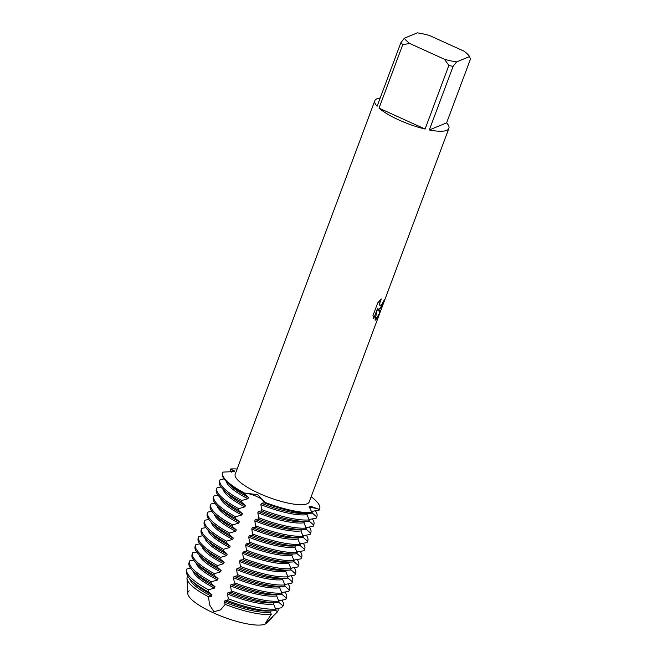 <?xml version="1.0" encoding="UTF-8"?>
<svg xmlns="http://www.w3.org/2000/svg" width="657" height="657" viewBox="0 0 657 657"><rect width="100%" height="100%" fill="white"/><g stroke="black" fill="none" stroke-linecap="round" stroke-linejoin="round"><path stroke-width="0.99" d="M256.986 496.602A12.311 3.104 20.5 0 0 244.511 493.087L257.684 494.664L264.484 502.153A12.311 3.104 20.5 0 0 256.986 496.602M231.436 472.12L230.213 469.689L230.467 469.008A12.311 3.104 -159.5 0 1 233.695 471.685A12.311 3.104 20.5 0 0 230.467 469.008L234.656 471.053L233.991 471.578L222.969 472.096A51.763 13.05 -159.5 0 0 244.511 493.087A12.311 3.104 -159.5 0 1 256.986 496.602A12.311 3.104 -159.5 0 1 264.484 502.153L264.229 502.827L261.387 503.254L260.878 504.609L261.7 509.602L261.19 510.949L258.349 511.376L257.84 512.731L258.661 517.724L258.152 519.079L255.31 519.498L254.801 520.853L255.622 525.846L255.113 527.201L252.272 527.628L251.762 528.975L252.584 533.969L252.074 535.324L249.233 535.751L248.732 537.106L249.545 542.099L249.036 543.446L246.194 543.873L245.693 545.228L246.506 550.221L246.005 551.576L243.156 551.995L242.655 553.35L243.468 558.343L242.967 559.698L240.125 560.125L239.616 561.472L240.437 566.465L239.928 567.82L237.087 568.248L236.577 569.603L237.399 574.596L236.89 575.943L234.048 576.37L233.539 577.725L234.36 582.718L233.851 584.065L231.009 584.492L230.5 585.847L231.321 590.84L230.812 592.195L227.971 592.614L227.47 593.969L228.316 598.765L227.462 600.514L224.932 600.744L224.431 602.091L225.22 604.374L220.58 609.868L213.919 611.766L209.599 604.883L208.483 596.77A48.429 12.212 -159.5 0 1 186.999 578.489A48.429 12.212 -159.5 0 1 187.59 576.411L187.886 576.361M264.229 502.827A51.763 13.05 20.5 0 0 310.646 513.24A51.763 13.05 20.5 0 0 311.689 513.166L311.944 512.485L309.16 506.687L309.874 506.03L319.442 509.405A12.311 3.104 20.5 0 0 309.086 507.935A12.311 3.104 -159.5 0 1 319.442 509.405L319.187 510.078L312.387 511.302L311.886 512.657L316.658 516.854L316.148 518.209L309.348 519.424L308.847 520.779L313.619 524.976L313.118 526.331L306.31 527.555L305.809 528.901L310.58 533.098L310.079 534.453L303.279 535.677L302.77 537.032L307.542 541.228L307.041 542.575L300.241 543.799L299.732 545.154L304.511 549.351L304.002 550.706L297.202 551.921L296.693 553.276L301.473 557.473L300.963 558.828L294.164 560.043L293.654 561.398L298.434 565.595L297.925 566.95L291.125 568.174L290.624 569.52L295.395 573.717L294.886 575.072L288.086 576.296L287.585 577.651L292.357 581.847L291.856 583.194L285.048 584.418L284.547 585.773L289.318 589.97L288.817 591.325L282.017 592.54L281.508 593.895L286.288 598.092L285.779 599.447L278.979 600.67L278.469 602.017L283.036 606.009L281.36 607.766L275.94 608.793L275.431 610.148L277.533 611.807L266.019 623.115L265.781 622.524L271.242 614.394A48.429 12.212 -159.5 0 1 225.22 604.374M267.358 622.138A42.418 10.693 -159.5 0 1 265.026 624.15A42.418 10.693 -159.5 0 1 215.291 613.695A42.418 10.693 -159.5 0 1 189.224 590.799M379.861 309.053L378.317 309.069L379.294 310.58L379.771 313.249L375.763 320.025L375.024 320.082L377.52 308.462L373.669 318.768L372.979 315.574L377.734 302.861L381.339 298.96L380.189 301.308L379.606 304.823L380.181 305.916L381.142 305.636L384.279 299.871A39.527 9.962 20.5 0 0 384.986 299.124L379.861 309.053M453.1 66.373L456.582 61.906L469.591 56.559L470.396 59.261L446.612 122.851A39.527 9.962 -159.5 0 1 448.879 128.402A39.527 9.962 -159.5 0 1 446.67 130.365A39.527 9.962 -159.5 0 1 429.317 129.963L453.1 66.373A39.527 9.962 -159.5 0 1 448.854 65.445L425.079 129.043A39.527 9.962 -159.5 0 1 379.023 108.134L402.798 44.536A39.527 9.962 -159.5 0 1 400.877 42.664L377.102 106.262A39.527 9.962 -159.5 0 1 374.835 100.71A39.527 9.962 -159.5 0 1 377.044 98.747A39.527 9.962 -159.5 0 1 380.181 98.016M379.639 313.586L309.258 501.849A39.527 9.962 -159.5 0 1 307.049 503.812A39.527 9.962 -159.5 0 1 263.876 495.427A39.527 9.962 -159.5 0 1 235.206 474.165L374.835 100.71M311.944 512.485A51.763 13.05 -159.5 0 1 264.484 502.153A51.763 13.05 -159.5 0 0 311.944 512.485M375.032 320.074L379.721 313.225L378.317 309.069M378.588 309.242L381.709 306.638L384.871 299.28M380.132 305.891L379.623 303.23L381.216 299.075M373.644 318.711L377.52 308.462M311.18 496.7A51.763 13.05 -159.5 0 1 319.442 509.405A51.763 13.05 -159.5 0 0 319.696 508.879A51.763 13.05 -159.5 0 0 311.18 496.7M230.467 469.008A51.763 13.05 -159.5 0 1 237.136 469.016A51.763 13.05 -159.5 0 0 230.467 469.008M469.591 56.559A35.577 8.968 -159.5 0 0 464.097 51.213L429.464 35.486A35.577 8.968 -159.5 0 0 417.367 32.85L404.359 38.196L400.877 42.664M402.798 44.536L409.853 43.551A35.577 8.968 -159.5 0 1 404.359 38.196M409.853 43.551L444.485 59.278L448.854 65.445M456.582 61.906A35.577 8.968 -159.5 0 1 444.485 59.278M425.079 129.043L379.023 108.134M446.612 122.851L429.317 129.963M272.704 616.866L266.758 623.041A42.418 10.693 -159.5 0 1 265.026 624.15A42.418 10.693 -159.5 0 1 220.834 616.011A42.418 10.693 -159.5 0 1 187.771 593.509L186.999 578.489M271.242 614.394L270.569 612.143L271.037 610.895M227.462 600.514A50.556 12.746 20.5 0 0 273.057 610.788A50.556 12.746 20.5 0 0 274.224 610.706L275.612 609.064L273.608 604.021L274.076 602.773M230.812 592.195A51.763 13.05 20.5 0 0 277.238 602.6A51.763 13.05 20.5 0 0 278.281 602.526L278.79 601.18L276.646 595.899L277.114 594.651M233.851 584.065A51.763 13.05 20.5 0 0 280.276 594.478A51.763 13.05 20.5 0 0 281.319 594.404L281.82 593.049L279.685 587.769L280.153 586.52M236.89 575.943A51.763 13.05 20.5 0 0 283.315 586.356A51.763 13.05 20.5 0 0 284.358 586.282L284.859 584.927L282.724 579.646L283.183 578.398M239.928 567.82A51.763 13.05 20.5 0 0 286.345 578.234A51.763 13.05 20.5 0 0 287.388 578.16L287.897 576.805L285.762 571.524L286.222 570.276M242.967 559.698A51.763 13.05 20.5 0 0 289.384 570.104A51.763 13.05 20.5 0 0 290.427 570.03L290.936 568.683L288.793 563.402L289.261 562.154M246.005 551.576A51.763 13.05 20.5 0 0 292.422 561.981A51.763 13.05 20.5 0 0 293.465 561.907L293.975 560.552L291.831 555.272L292.299 554.023M249.036 543.446A51.763 13.05 20.5 0 0 295.461 553.859A51.763 13.05 20.5 0 0 296.504 553.785L297.013 552.43L294.87 547.15L295.338 545.901M252.074 535.324A51.763 13.05 20.5 0 0 298.5 545.737A51.763 13.05 20.5 0 0 299.543 545.663L300.044 544.308L297.908 539.027L298.377 537.779M255.113 527.201A51.763 13.05 20.5 0 0 301.538 537.607A51.763 13.05 20.5 0 0 302.581 537.541L303.082 536.186L300.947 530.905L301.415 529.657M258.152 519.079A51.763 13.05 20.5 0 0 304.577 529.485A51.763 13.05 20.5 0 0 305.62 529.411L306.121 528.064L303.986 522.783L304.446 521.535M261.19 510.949A51.763 13.05 20.5 0 0 307.607 521.362A51.763 13.05 20.5 0 0 308.65 521.288L309.16 519.933L307.024 514.653L307.484 513.404M224.078 478.92L220.185 479.544A51.763 13.05 -159.5 0 0 219.931 480.07A51.763 13.05 -159.5 0 0 241.727 500.535L247.935 498.729L248.436 497.374L244.264 493.768L244.511 493.087A51.763 13.05 -159.5 0 1 222.715 472.621A51.763 13.05 -159.5 0 1 222.969 472.096M221.039 487.042L217.147 487.666A51.763 13.05 -159.5 0 0 216.892 488.192A51.763 13.05 -159.5 0 0 238.696 508.658L244.897 506.851L245.398 505.504L241.226 501.891L241.727 500.535M218.001 495.164L214.108 495.789A51.763 13.05 -159.5 0 0 213.853 496.314A51.763 13.05 -159.5 0 0 235.658 516.78L241.858 514.981L242.359 513.626L238.187 510.013L238.696 508.658M214.962 503.295L211.069 503.911A51.763 13.05 -159.5 0 0 210.823 504.436A51.763 13.05 -159.5 0 0 232.619 524.91L238.82 523.103L239.329 521.748L235.149 518.135L235.658 516.78M211.924 511.417L208.031 512.033A51.763 13.05 -159.5 0 0 207.784 512.567A51.763 13.05 -159.5 0 0 229.58 533.032L235.781 531.226L236.29 529.871L232.11 526.257L232.619 524.91M208.885 519.539L204.992 520.163A51.763 13.05 -159.5 0 0 204.746 520.689A51.763 13.05 -159.5 0 0 226.542 541.154L232.742 539.348L233.251 537.993L229.071 534.387L229.58 533.032M205.846 527.661L201.962 528.285A51.763 13.05 -159.5 0 0 201.707 528.811A51.763 13.05 -159.5 0 0 223.503 549.277L229.704 547.47L230.213 546.123L226.041 542.51L226.542 541.154M202.816 535.792L198.923 536.408A51.763 13.05 -159.5 0 0 198.669 536.933A51.763 13.05 -159.5 0 0 220.465 557.407L226.673 555.6L227.174 554.245L223.002 550.632L223.503 549.277M199.777 543.914L195.885 544.53A51.763 13.05 -159.5 0 0 195.63 545.055A51.763 13.05 -159.5 0 0 217.434 565.529L223.635 563.722L224.136 562.367L219.964 558.754L220.465 557.407M196.739 552.036L192.846 552.66A51.763 13.05 -159.5 0 0 192.591 553.186A51.763 13.05 -159.5 0 0 214.396 573.651L220.596 571.845L221.097 570.49L216.925 566.884L217.434 565.529M193.7 560.158L189.807 560.782A51.763 13.05 -159.5 0 0 189.561 561.308A51.763 13.05 -159.5 0 0 211.357 581.774L217.557 579.967L218.067 578.62L213.886 575.006L214.396 573.651M190.661 568.28L187.073 568.863A51.501 12.984 -159.5 0 0 186.604 570.826A51.501 12.984 -159.5 0 0 208.54 589.781L214.519 588.097L215.028 586.742L210.848 583.129L211.357 581.774M208.483 596.77L211.48 596.219L211.989 594.864L208.441 591.883L208.54 589.781M277.845 608.382A48.429 12.212 -159.5 0 1 277.533 611.807M211.48 596.219A46.023 11.604 -159.5 0 1 189.783 578.817M270.569 612.143A46.023 11.604 -159.5 0 1 224.431 602.091M276.236 608.727L276.096 609.096A46.023 11.604 -159.5 0 1 275.431 610.148M211.989 594.864A46.023 11.604 -159.5 0 1 194.127 583.104L191.056 580.123A50.556 12.746 20.5 0 0 208.441 591.883M273.057 610.788L268.787 611.018A46.023 11.604 -159.5 0 1 224.932 600.744M186.604 570.826L186.728 573.175A50.556 12.746 20.5 0 0 191.056 580.123M275.612 609.064A51.501 12.984 -159.5 0 1 228.316 598.765M281.837 600.079A51.501 12.984 -159.5 0 1 283.036 606.009M214.519 588.097A46.023 11.604 -159.5 0 1 192.838 570.785M273.608 604.021A46.023 11.604 -159.5 0 1 227.47 593.969M215.028 586.742A46.023 11.604 -159.5 0 1 197.166 574.982L193.273 571.212A51.763 13.05 20.5 0 0 210.848 583.129M277.238 602.6L271.817 602.896A46.023 11.604 -159.5 0 1 227.971 592.614M189.561 561.308L189.052 562.663A51.763 13.05 20.5 0 0 193.273 571.212M278.79 601.18A51.763 13.05 -159.5 0 1 231.321 590.84M217.557 579.967A46.023 11.604 -159.5 0 1 195.876 562.655M276.646 595.899A46.023 11.604 -159.5 0 1 230.5 585.847M218.067 578.62A46.023 11.604 -159.5 0 1 200.204 566.86L196.312 563.082A51.763 13.05 20.5 0 0 213.886 575.006M280.276 594.478L274.856 594.766A46.023 11.604 -159.5 0 1 231.009 584.492M192.591 553.186L192.09 554.533A51.763 13.05 20.5 0 0 196.312 563.082M281.82 593.049A51.763 13.05 -159.5 0 1 234.36 582.718M220.596 571.845A46.023 11.604 -159.5 0 1 198.915 554.533M279.685 587.769A46.023 11.604 -159.5 0 1 233.539 577.725M221.097 570.49A46.023 11.604 -159.5 0 1 203.243 558.729L199.35 554.96A51.763 13.05 20.5 0 0 216.925 566.884M283.315 586.356L277.895 586.644A46.023 11.604 -159.5 0 1 234.048 576.37M195.63 545.055L195.129 546.41A51.763 13.05 20.5 0 0 199.35 554.96M284.859 584.927A51.763 13.05 -159.5 0 1 237.399 574.596M223.635 563.722A46.023 11.604 -159.5 0 1 201.954 546.41M282.724 579.646A46.023 11.604 -159.5 0 1 236.577 569.603M224.136 562.367A46.023 11.604 -159.5 0 1 206.282 550.607L202.381 546.838A51.763 13.05 20.5 0 0 219.964 558.754M286.345 578.234L280.933 578.521A46.023 11.604 -159.5 0 1 237.087 568.248M198.669 536.933L198.168 538.288A51.763 13.05 20.5 0 0 202.381 546.838M287.897 576.805A51.763 13.05 -159.5 0 1 240.437 566.465M226.673 555.6A46.023 11.604 -159.5 0 1 204.992 538.288M285.762 571.524A46.023 11.604 -159.5 0 1 239.616 561.472M227.174 554.245A46.023 11.604 -159.5 0 1 209.32 542.485L205.419 538.715A51.763 13.05 20.5 0 0 223.002 550.632M289.384 570.104L283.972 570.399A46.023 11.604 -159.5 0 1 240.125 560.125M201.707 528.811L201.198 530.166A51.763 13.05 20.5 0 0 205.419 538.715M290.936 568.683A51.763 13.05 -159.5 0 1 243.468 558.343M229.704 547.47A46.023 11.604 -159.5 0 1 208.023 530.166M288.793 563.402A46.023 11.604 -159.5 0 1 242.655 553.35M230.213 546.123A46.023 11.604 -159.5 0 1 212.359 534.363L208.458 530.593A51.763 13.05 20.5 0 0 226.041 542.51M292.422 561.981L287.01 562.269A46.023 11.604 -159.5 0 1 243.156 551.995M204.746 520.689L204.237 522.044A51.763 13.05 20.5 0 0 208.458 530.593M293.975 560.552A51.763 13.05 -159.5 0 1 246.506 550.221M232.742 539.348A46.023 11.604 -159.5 0 1 211.061 522.036M291.831 555.272A46.023 11.604 -159.5 0 1 245.693 545.228M233.251 537.993A46.023 11.604 -159.5 0 1 215.389 526.241L211.497 522.463A51.763 13.05 20.5 0 0 229.071 534.387M295.461 553.859L290.049 554.147A46.023 11.604 -159.5 0 1 246.194 543.873M207.784 512.567L207.275 513.914A51.763 13.05 20.5 0 0 211.497 522.463M297.013 552.43A51.763 13.05 -159.5 0 1 249.545 542.099M235.781 531.226A46.023 11.604 -159.5 0 1 214.1 513.914M294.87 547.15A46.023 11.604 -159.5 0 1 248.732 537.106M236.29 529.871A46.023 11.604 -159.5 0 1 218.428 518.11L214.535 514.341A51.763 13.05 20.5 0 0 232.11 526.257M298.5 545.737L293.079 546.024A46.023 11.604 -159.5 0 1 249.233 535.751M210.823 504.436L210.314 505.791A51.763 13.05 20.5 0 0 214.535 514.341M300.044 544.308A51.763 13.05 -159.5 0 1 252.584 533.969M238.82 523.103A46.023 11.604 -159.5 0 1 217.138 505.791M297.908 539.027A46.023 11.604 -159.5 0 1 251.762 528.975M239.329 521.748A46.023 11.604 -159.5 0 1 221.466 509.988L217.574 506.219A51.763 13.05 20.5 0 0 235.149 518.135M301.538 537.607L296.118 537.902A46.023 11.604 -159.5 0 1 252.272 527.628M213.853 496.314L213.353 497.669A51.763 13.05 20.5 0 0 217.574 506.219M303.082 536.186A51.763 13.05 -159.5 0 1 255.622 525.846M241.858 514.981A46.023 11.604 -159.5 0 1 220.177 497.669M300.947 530.905A46.023 11.604 -159.5 0 1 254.801 520.853M242.359 513.626A46.023 11.604 -159.5 0 1 224.505 501.866L220.612 498.096A51.763 13.05 20.5 0 0 238.187 510.013M304.577 529.485L299.157 529.78A46.023 11.604 -159.5 0 1 255.31 519.498M216.892 488.192L216.391 489.547A51.763 13.05 20.5 0 0 220.612 498.096M306.121 528.064A51.763 13.05 -159.5 0 1 258.661 517.724M244.897 506.851A46.023 11.604 -159.5 0 1 223.216 489.539M303.986 522.783A46.023 11.604 -159.5 0 1 257.84 512.731M222.715 472.621L222.46 473.295A51.763 13.05 20.5 0 0 226.681 481.844A51.763 13.05 20.5 0 0 244.264 493.768M245.398 505.504A46.023 11.604 -159.5 0 1 227.544 493.744L223.643 489.966A51.763 13.05 20.5 0 0 241.226 501.891M307.607 521.362L302.195 521.65A46.023 11.604 -159.5 0 1 258.349 511.376M248.436 497.374A46.023 11.604 -159.5 0 1 230.582 485.613L226.681 481.844M310.646 513.24L305.234 513.528A46.023 11.604 -159.5 0 1 261.387 503.254M219.931 480.07L219.422 481.417A51.763 13.05 20.5 0 0 223.643 489.966M247.935 498.729A46.023 11.604 -159.5 0 1 226.254 481.417M307.024 514.653A46.023 11.604 -159.5 0 1 260.878 504.609M309.16 519.933A51.763 13.05 -159.5 0 1 261.7 509.602M279.274 600.597L279.135 600.974A46.023 11.604 -159.5 0 1 278.469 602.017M285.779 599.447A51.763 13.05 20.5 0 0 286.033 598.921L286.534 597.566A51.763 13.05 -159.5 0 1 286.288 598.092M284.924 591.941A51.763 13.05 -159.5 0 1 286.534 597.566M282.313 592.474L282.173 592.844A46.023 11.604 -159.5 0 1 281.508 593.895M288.817 591.325A51.763 13.05 20.5 0 0 289.064 590.799L289.573 589.444A51.763 13.05 -159.5 0 1 289.318 589.97M287.963 583.818A51.763 13.05 -159.5 0 1 289.573 589.444M285.343 584.352L285.212 584.722A46.023 11.604 -159.5 0 1 284.547 585.773M291.856 583.194A51.763 13.05 20.5 0 0 292.102 582.669L292.611 581.322A51.763 13.05 -159.5 0 1 292.357 581.847M291.002 575.696A51.763 13.05 -159.5 0 1 292.611 581.322M288.382 576.23L288.242 576.6A46.023 11.604 -159.5 0 1 287.585 577.651M294.886 575.072A51.763 13.05 20.5 0 0 295.141 574.547L295.65 573.191A51.763 13.05 -159.5 0 1 295.395 573.717M294.032 567.574A51.763 13.05 -159.5 0 1 295.65 573.191M291.421 568.108L291.281 568.477A46.023 11.604 -159.5 0 1 290.624 569.52M297.925 566.95A51.763 13.05 20.5 0 0 298.179 566.424L298.689 565.069A51.763 13.05 -159.5 0 1 298.434 565.595M297.071 559.444A51.763 13.05 -159.5 0 1 298.689 565.069M294.459 559.978L294.32 560.347A46.023 11.604 -159.5 0 1 293.654 561.398M300.963 558.828A51.763 13.05 20.5 0 0 301.218 558.302L301.719 556.947A51.763 13.05 -159.5 0 1 301.473 557.473M300.109 551.322A51.763 13.05 -159.5 0 1 301.719 556.947M297.498 551.855L297.358 552.225A46.023 11.604 -159.5 0 1 296.693 553.276M304.002 550.706A51.763 13.05 20.5 0 0 304.257 550.172L304.758 548.825A51.763 13.05 -159.5 0 1 304.511 549.351M303.148 543.199A51.763 13.05 -159.5 0 1 304.758 548.825M300.536 543.733L300.397 544.103A46.023 11.604 -159.5 0 1 299.732 545.154M307.041 542.575A51.763 13.05 20.5 0 0 307.295 542.05L307.796 540.695A51.763 13.05 -159.5 0 1 307.542 541.228M306.187 535.077A51.763 13.05 -159.5 0 1 307.796 540.695M303.575 535.611L303.435 535.981A46.023 11.604 -159.5 0 1 302.77 537.032M310.079 534.453A51.763 13.05 20.5 0 0 310.326 533.927L310.835 532.572A51.763 13.05 -159.5 0 1 310.58 533.098M309.225 526.947A51.763 13.05 -159.5 0 1 310.835 532.572M306.605 527.481L306.474 527.858A46.023 11.604 -159.5 0 1 305.809 528.901M313.118 526.331A51.763 13.05 20.5 0 0 313.364 525.805L313.874 524.45A51.763 13.05 -159.5 0 1 313.619 524.976M312.264 518.825A51.763 13.05 -159.5 0 1 313.874 524.45M309.644 519.359L309.504 519.728A46.023 11.604 -159.5 0 1 308.847 520.779M316.148 518.209A51.763 13.05 20.5 0 0 316.403 517.683L316.912 516.328A51.763 13.05 -159.5 0 1 316.658 516.854M315.294 510.703A51.763 13.05 -159.5 0 1 316.912 516.328M312.683 511.236L312.543 511.606A46.023 11.604 -159.5 0 1 311.886 512.657M319.187 510.078A51.763 13.05 20.5 0 0 319.442 509.553L319.696 508.879M379.771 313.249L448.879 128.402"/></g></svg>
